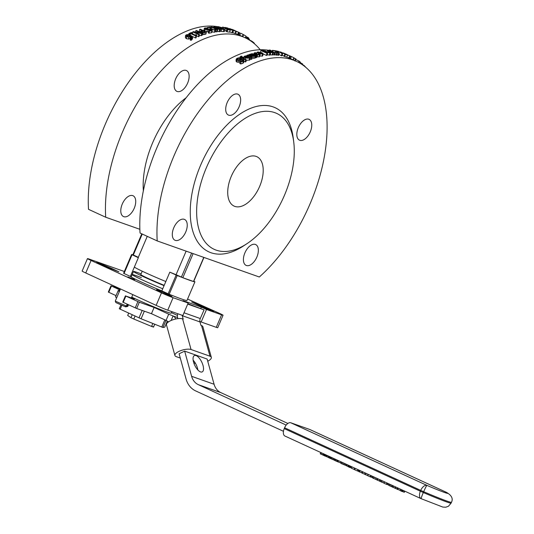 <?xml version="1.0" encoding="UTF-8"?>
<svg xmlns="http://www.w3.org/2000/svg" width="534" height="534" viewBox="0 0 534 534"><rect width="100%" height="100%" fill="white"/><g stroke="black" fill="none" stroke-linecap="round" stroke-linejoin="round"><path stroke-width="0.8" d="M147.257 236.348L138.239 257.488A27.201 1.148 23.1 0 0 138.359 257.688L130.363 276.432A27.201 1.148 23.1 0 0 161.829 290.903L169.825 272.16L177.195 275.517A34.57 1.455 23.1 0 0 194.937 281.785L193.802 281.231M134.361 267.06A27.201 1.148 23.1 0 0 165.827 281.531M124.349 271.499L88.938 258.99A9.065 0.38 23.1 0 0 87.469 258.589L82.136 271.092A9.065 0.38 -156.9 0 0 85.747 272.974L156.148 305.361A9.065 0.38 -156.9 0 0 167.749 310.194L182.835 315.521L188.168 303.025L183.015 300.655L201.351 307.13L206.504 309.5L201.171 322.002L199.883 321.408M200.837 308.338L201.351 307.13M87.469 258.589A9.065 0.38 23.1 0 0 91.074 260.479L161.482 292.859A9.065 0.38 23.1 0 0 173.083 297.692L188.168 303.025M206.504 309.5L221.59 314.826A9.065 0.38 23.1 0 0 223.058 315.227L217.725 327.722A9.065 0.38 -156.9 0 1 216.257 327.329L201.171 322.002M223.058 315.227A9.065 0.38 23.1 0 0 219.454 313.345L187.567 299.053M132.859 254.758A34.57 1.455 23.1 0 0 131.584 254.538L123.588 273.288L130.363 276.432M186.94 300.535L194.937 281.785L186.94 300.529A34.57 1.455 23.1 0 1 169.198 294.267L177.195 275.517M161.829 290.903L169.198 294.267M111.486 268.342L118.868 271.819L105.852 266.7A7.937 0.334 -156.9 0 1 96.694 262.448A7.937 0.334 -156.9 0 1 103.216 264.864L111.486 268.342L111.239 268.922M199.042 305.481L191.659 301.997L204.676 307.117A7.937 0.334 -156.9 0 1 213.834 311.375A7.937 0.334 -156.9 0 1 207.312 308.952L199.042 305.481M156.562 289.642L162.396 291.764L171.761 296.397A7.937 0.334 -156.9 0 1 172.001 296.597A7.937 0.334 -156.9 0 1 165.033 293.987A7.937 0.334 -156.9 0 1 157.45 290.436L156.562 289.642M134.641 279.622L127.886 276.919L134.641 279.622M143.359 190.798A72.537 40.037 -65.3 0 1 186.166 97.729M123.588 273.288L131.584 254.538L138.359 257.688M169.825 272.16A27.201 1.148 23.1 0 0 176.08 274.69L186.119 251.14M203.948 257.435L193.668 281.545L182.835 277.733L176.08 274.69M138.313 257.315L132.853 254.778L141.79 233.832M157.21 240.927L259.317 276.999A130.336 71.936 114.7 0 0 324.565 155.401A130.336 71.936 114.7 0 0 296.497 61.397A130.336 71.936 114.7 0 0 202.98 106.092A130.336 71.936 114.7 0 0 157.21 240.927L140.042 233.024A130.336 71.936 -65.3 0 1 180.225 105.739A130.336 71.936 -65.3 0 1 268.889 50.323M305.975 67.491A132.599 73.185 114.7 0 0 305.201 66.63L304.574 66.343M294.695 60.569L295.609 58.74L295.956 59.047L293.88 57.832M293.313 59.928L294.254 57.999M286.945 54.775L287.559 55.055A132.599 73.185 114.7 0 0 285.463 54.421L284.849 54.141A132.599 73.185 -65.3 0 1 285.637 54.361L281.605 52.512A132.599 73.185 114.7 0 0 280.824 52.285L280.33 51.905A132.599 73.185 -65.3 0 1 280.771 52.038L286.191 54.528A132.599 73.185 -65.3 0 1 286.945 54.775M284.849 54.141L284.008 56.237L284.622 56.517A130.336 71.936 114.7 0 1 286.685 57.145L287.559 55.055M281.411 52.986L281.605 52.512M284.055 56.123L282.126 55.236M284.622 56.517L285.463 54.421M275.25 50.73L279.295 53.206A132.599 73.185 114.7 0 0 278.641 53.133L275.424 50.964A132.599 73.185 114.7 0 0 273.068 50.663L272.36 50.336A132.599 73.185 -65.3 0 1 275.25 50.73M272.106 51.084L272.36 50.336M272.7 51.758L273.068 50.663M274.79 52.719L275.424 50.964M279.295 53.206L278.561 55.329A130.336 71.936 114.7 0 0 277.92 55.256L278.641 53.133M277.92 55.256L276.946 54.595M270.117 50.069L270.811 50.39A132.599 73.185 114.7 0 0 270.778 50.39L270.177 50.316L270.631 50.817A132.599 73.185 -65.3 0 1 271.612 50.857L272.24 51.144A132.599 73.185 114.7 0 0 271.279 51.104L275.164 52.893A132.599 73.185 114.7 0 0 274.563 52.873L270.685 51.09A132.599 73.185 114.7 0 0 270.284 51.084L269.65 50.797A132.599 73.185 -65.3 0 1 270.057 50.803L269.436 50.009L270.117 50.069M268.736 50.823L269.436 50.009M270.104 50.563L270.484 50.743M270.671 50.817L270.811 50.39M275.164 52.893L274.496 55.015A130.336 71.936 114.7 0 0 273.909 55.002L273.001 54.581M273.909 55.002L274.563 52.873M272.126 51.498L272.24 51.144M270.645 50.817L270.778 50.39M270.558 51.598A132.599 73.185 114.7 0 0 268.655 51.644L268.055 51.224L268.415 51.037L270.558 51.598M269.316 51.624L269.443 51.184M268.055 51.224L268.415 51.037L268.295 51.444M273.268 52.859L268.569 51.918L267.828 50.75L271.719 51.865A132.599 73.185 114.7 0 0 269.236 51.911L272.046 52.619L272.694 52.359A132.599 73.185 -65.3 0 1 272.727 52.359L273.555 52.739L272.634 54.982L270.191 54.822M266.933 52.012L267.24 50.937L267.828 50.75M272.634 54.982L273.555 52.739M271.499 52.592L271.719 51.865M265.004 51.064L265.672 51.524L265.104 51.751A132.599 73.185 114.7 0 0 264.53 51.818L262.267 50.777A132.599 73.185 -65.3 0 1 262.915 50.703L265.004 51.064L264.811 51.785M265.645 51.624L265.104 51.751M263.709 51.438L263.896 50.723M266.366 51.878L270.711 52.953A132.599 73.185 114.7 0 0 269.877 53.006L265.945 52.045A132.599 73.185 114.7 0 0 265.198 52.125L267.587 53.226A132.599 73.185 114.7 0 0 266.933 53.307L260.926 50.543A132.599 73.185 -65.3 0 1 262.187 50.39L265.612 50.984L266.466 51.898M269.877 53.006L269.303 55.129A130.336 71.936 114.7 0 1 270.124 55.075L270.711 52.953M260.512 52.192L260.926 50.543M267.587 53.226L267.053 55.342A130.336 71.936 114.7 0 0 266.413 55.423L263.155 53.927M266.413 55.423L266.933 53.307M265.845 52.425L265.945 52.045M269.303 55.129L267.234 54.615M261.206 52.826L261.914 53.827L259.15 53.253L258.456 52.232L261.206 52.826L260.986 53.834M262.274 53.62L261.914 53.827M258.082 52.452L258.456 52.232M257.802 51.931L261.86 52.706L263.189 53.767L262.561 54.121L258.489 53.407L257.181 52.305L257.802 51.931M263.189 53.767L262.721 55.883L259.844 56.117M248.343 55.322L248.811 54.588L249.892 54.868A132.599 73.185 114.7 0 0 249.859 54.882L248.984 55.616L252.181 57.085A132.599 73.185 114.7 0 0 251.527 57.338L247.015 55.262A132.599 73.185 -65.3 0 1 247.676 55.009L248.323 55.309M249.732 55.957L249.892 54.868M246.928 55.957L247.015 55.262M252.181 57.085L251.908 59.14A130.336 71.936 114.7 0 0 251.267 59.381L250.339 58.954M251.267 59.381L251.527 57.338M249.705 55.943L249.859 54.882M247.469 56.584A132.599 73.185 114.7 0 0 245.4 57.458L244.826 56.904L245.246 56.41L247.469 56.584M246.241 57.098L246.334 56.264M244.826 56.904L245.246 56.41L245.153 57.312M250.172 57.852L249.565 58.219L245.26 57.999L243.985 56.758L244.665 56.103L246.294 55.87L248.684 56.597A132.599 73.185 114.7 0 0 245.98 57.725L248.891 57.919L249.645 57.131A132.599 73.185 -65.3 0 1 249.685 57.118L250.513 57.498L249.939 59.895L246.134 60.409M249.939 59.895L250.513 57.498M248.51 58.046L248.684 56.597M243.898 60.322L243.764 62.398L242.963 63.252L240.801 63.94L239.793 63.479L239.879 61.51A132.599 73.185 -65.3 0 1 239.933 61.483L242.336 60.976L242.503 59.915L238.311 60.409L236.882 60.095L236.155 59.234L236.929 58.366L238.885 57.752L239.839 58.193A132.599 73.185 114.7 0 0 239.786 58.219L237.67 58.66L237.53 59.661L243.097 59.501L243.898 60.322L243.077 61.27L240.881 61.971L239.879 61.51M237.143 59.221L237.53 59.661M242.93 60.402L242.503 59.915L242.429 60.923M239.693 59.568L239.786 58.219M239.739 59.554L239.839 58.193M239.853 62.091L236.796 62.057L236.061 61.196L236.155 59.234M238.217 62.378L238.311 60.409M239.606 62.164L239.713 60.188M240.801 63.94L240.881 61.971M187.2 36.325L186.767 35.191L190.091 35.738L188.602 36.619L187.2 36.325M186.413 35.598L186.767 35.191L186.713 36.052M187.668 36.506L187.761 35.017M190.538 37.994L188.522 39.095L186.426 38.695L185.405 37.74L185.505 35.765L186.112 34.89L187.814 34.55L190.611 35.284L192.554 36.726L191.746 38.081L190.291 38.007A132.599 73.185 -65.3 0 1 190.318 37.987L191.706 37.08L190.671 36.005L188.622 37.126L186.52 36.726L185.492 35.624L185.418 37.44M192.554 36.726L192.5 39.102M190.538 37.941L190.671 36.005M192.414 38.722L190.965 40.337L190.191 39.977L190.291 38.007M190.965 40.337L191.065 38.361M198.728 34.683L192.721 31.92A132.599 73.185 -65.3 0 1 193.495 31.599L200.971 33.095L195.791 30.712A132.599 73.185 -65.3 0 1 196.432 30.478L202.439 33.241A132.599 73.185 114.7 0 0 201.465 33.602L194.616 32.227L199.376 34.416A132.599 73.185 114.7 0 0 198.728 34.683L198.501 36.719L196.499 35.798M192.507 33.849L192.721 31.92M199.376 34.416L199.135 36.459A130.336 71.936 114.7 0 0 198.501 36.719M202.439 33.241L202.152 35.304A130.336 71.936 114.7 0 0 201.191 35.658L201.465 33.602M201.191 35.658L199.275 35.257M195.611 32.013L195.791 30.712M202.353 32.073L202.573 30.752L204.969 31.853A132.599 73.185 114.7 0 0 204.402 32.027L203.26 32.22L201.371 31.332M201.371 31.413L202.106 30.892A132.599 73.185 -65.3 0 1 202.573 30.752M200.27 32.247L200.397 31.413L201.311 30.618A132.599 73.185 -65.3 0 1 201.892 30.438L199.649 29.403A132.599 73.185 -65.3 0 1 200.33 29.203L206.338 31.967A132.599 73.185 114.7 0 0 205.056 32.36L203.334 32.627L201.285 32.18L200.397 31.272L200.25 32.234M206.338 31.967L205.984 34.049A130.336 71.936 114.7 0 0 204.716 34.436L202.246 34.623M200.297 31.94L199.302 31.486L199.649 29.403M207.806 27.901L207.112 27.581A132.599 73.185 -65.3 0 1 210.169 27.107L211.023 27.501L212.439 29.47L214.288 29.791L214.948 29.39A132.599 73.185 -65.3 0 1 214.982 29.383L215.843 29.777L214.935 30.118L211.804 29.604L210.857 29.003L210.249 27.508A132.599 73.185 114.7 0 0 207.806 27.901L207.459 29.443M207.018 28.002L207.112 27.581M209.782 29.41L210.249 27.508M210.216 29.61L210.496 28.422M210.676 29.817L210.857 29.003M215.843 29.777L215.315 31.893L214.434 32.234L211.324 31.713M225.562 28.556L222.598 27.214L225.502 27.821A132.599 73.185 114.7 0 0 225.461 27.815L223.813 27.408L224.267 27.908L230.261 30.064A132.599 73.185 114.7 0 0 227.764 29.724L227.057 29.397A132.599 73.185 -65.3 0 1 228.973 29.644L225.562 28.556L224.594 30.598M222.237 28.255L222.598 27.214L223.125 27.087M226.61 31.025L224.827 30.672M227.19 29.41L227.371 28.909M230.261 30.064L229.493 32.174A130.336 71.936 114.7 0 0 227.037 31.84L226.336 31.513L227.057 29.397M227.037 31.84L227.764 29.724M224.5 28.008L224.654 27.588M225.281 28.302L225.461 27.815M225.321 28.315L225.502 27.821M232.423 29.57L231.809 29.283A132.599 73.185 -65.3 0 1 233.832 30.091L234.446 30.371A132.599 73.185 114.7 0 0 233.698 30.058L237.723 31.913A132.599 73.185 -65.3 0 1 238.471 32.227L239.005 32.507A132.599 73.185 114.7 0 0 238.578 32.34L233.164 29.851A132.599 73.185 114.7 0 0 232.423 29.57L232.39 29.637M239.005 32.507L238.091 34.583A130.336 71.936 114.7 0 0 237.67 34.416L235.514 33.422M237.67 34.416L238.578 32.34M245.233 37.821L246.067 36.199A132.599 73.185 114.7 0 0 243.644 34.73L243.17 34.51M242.703 36.652L243.644 34.73M248.103 39.309L248.764 38.101L247.909 37.42L247.215 37.1L246.501 38.435M247.102 37.307A132.599 73.185 114.7 0 0 246.361 36.753L245.894 36.539M247.175 38.795L247.909 37.42M245.68 38.027L246.361 36.753M249.238 39.983L249.565 39.429L248.55 38.488M254.224 43.594L254.391 43.321A132.599 73.185 114.7 0 0 253.563 42.44L250.72 40.477L249.645 40.344M240.66 33.215L240.781 33.275A132.599 73.185 114.7 0 0 240.66 33.215L239.713 35.277L238.811 34.864L239.759 32.801L236.382 31.292M242.236 36.439L243.19 34.476A132.599 73.185 114.7 0 0 240.781 33.275M139.861 229.3L105.699 217.231A130.336 71.936 -65.3 0 1 151.462 82.396A130.336 71.936 -65.3 0 1 244.979 37.7L239.833 35.331A130.336 71.936 114.7 0 0 239.713 35.277M238.811 34.864L238.111 34.536M230.281 28.943L235.214 31.012L230.247 28.923M235.013 33.502L235.874 31.413L229.62 28.529L236.315 31.513L235.441 33.602L232.724 32.641M229.026 28.829L229.62 28.529M225.782 27.768L225.081 27.448A132.599 73.185 -65.3 0 1 227.811 28.048L230.314 29.644L232.604 30.278A132.599 73.185 -65.3 0 1 232.637 30.284L229.753 29.544L227.958 28.229A132.599 73.185 114.7 0 0 225.782 27.768L225.548 28.382M227.698 28.883L227.958 28.229M228.185 29.11L228.352 28.682M233.492 30.678L232.664 32.781L229.587 31.92M218.867 28.082L217.612 27.187L218.526 27.02A132.599 73.185 -65.3 0 1 219 27.034L223.626 29.163A132.599 73.185 114.7 0 0 223.152 29.15L218.867 28.082M218.7 28.002L219 27.034M221.697 29.236L218.199 28.088L216.657 26.914L217.852 26.7A132.599 73.185 -65.3 0 1 218.933 26.74L224.947 29.504A132.599 73.185 114.7 0 0 223.873 29.463L221.697 29.236L221.069 31.359L220.055 31.119M224.947 29.504L224.267 31.626A130.336 71.936 114.7 0 0 223.219 31.593L221.069 31.359M217.038 29.77L211.023 27.007A132.599 73.185 -65.3 0 1 211.758 26.934L219.087 29.15L213.907 26.767A132.599 73.185 -65.3 0 1 214.501 26.733L220.515 29.504A132.599 73.185 114.7 0 0 219.601 29.55L212.886 27.521L217.645 29.71A132.599 73.185 114.7 0 0 217.038 29.77L216.497 31.893L215.436 31.406M210.91 27.448L211.023 27.007M217.645 29.71L217.091 31.826A130.336 71.936 114.7 0 0 216.497 31.893M220.515 29.504L219.915 31.626A130.336 71.936 114.7 0 0 219.013 31.673L219.601 29.55M219.013 31.673L217.271 31.132M213.7 27.508L213.907 26.767M204.889 31.346L203.881 30.571L204.302 28.476L204.949 27.922L207.459 28.202A132.599 73.185 114.7 0 0 207.406 28.215L205.637 28.249L205.276 28.576L205.997 29.09L209.094 29.096L212.192 30.518A132.599 73.185 114.7 0 0 209.435 31.132L208.727 30.805A132.599 73.185 -65.3 0 1 210.843 30.325L209.241 29.59L207.272 29.791L205.303 29.25L204.288 28.335L203.881 30.571L204.509 30.024M205.517 28.823L205.637 28.249L205.276 28.576M208.794 31.693L205.623 31.633M208.994 30.738L209.241 29.59M212.192 30.518L211.738 32.627A130.336 71.936 114.7 0 0 209.021 33.228L208.313 32.901L208.727 30.805M209.021 33.228L209.435 31.132M206.324 29.223L206.545 28.175M207.145 29.417L207.406 28.215M207.192 29.423L207.459 28.202M189.47 33.929L188.856 33.649A132.599 73.185 -65.3 0 1 191.406 32.481L192.02 32.768A132.599 73.185 114.7 0 0 191.072 33.188L195.097 35.037A132.599 73.185 -65.3 0 1 196.045 34.617L196.592 34.87L196.352 35.738A132.599 73.185 114.7 0 0 195.811 35.985L190.398 33.495A132.599 73.185 114.7 0 0 189.47 33.929L189.396 34.817M195.971 35.344L196.352 35.738L196.165 37.754A130.336 71.936 114.7 0 0 195.631 38.001L192.434 36.526M188.769 34.663L188.856 33.649M190.251 35.131L190.398 33.495M195.631 38.001L195.811 35.985M196.238 36.966L196.592 34.87M191.933 33.582L192.02 32.768M241.234 57.345L241.295 56.671L241.668 57.559A132.599 73.185 -65.3 0 1 242.763 57.051L243.391 57.338A132.599 73.185 114.7 0 0 242.323 57.832L246.201 59.621A132.599 73.185 114.7 0 0 245.54 59.935L241.662 58.146A132.599 73.185 114.7 0 0 241.214 58.366L240.587 58.072A132.599 73.185 -65.3 0 1 241.028 57.859L239.98 56.951L241.295 56.137L241.989 56.457A132.599 73.185 114.7 0 0 241.955 56.47L240.914 57.005M241.895 57.452L241.989 56.457M240.113 59.441L239.98 56.951M240.487 59.334L240.587 58.072M241.148 59.207L241.214 58.366M241.575 59.181L241.662 58.146M246.201 59.621L246.034 61.63A130.336 71.936 114.7 0 0 245.38 61.937L243.844 61.23M245.38 61.937L245.54 59.935M243.304 58.286L243.391 57.338M241.862 57.465L241.955 56.47M255.092 55.416L253.129 55.629L252.909 55.055L253.877 54.595L255.132 55.176L254.651 55.75M253.683 55.81L253.877 54.595M253.129 55.629L252.909 55.055L252.849 55.456M256.24 55.683L253.884 56.244L252.509 55.89L251.894 55.035L253.276 54.321L252.188 54.021L250.526 54.695A132.599 73.185 114.7 0 0 250.493 54.708L249.718 54.348L252.188 53.647L256.887 55.483A132.599 73.185 114.7 0 0 256.24 55.683L255.899 57.759L255.345 57.866L255.679 55.79M251.501 57.278L251.894 55.035M256.887 55.483L256.54 57.565A130.336 71.936 114.7 0 0 255.899 57.759M249.658 54.762L249.718 54.348M250.272 56.203L250.493 54.708M250.306 56.217L250.526 54.695M251.848 56.097L250.226 56.758M255.759 55.496L255.345 57.866L253.583 58.306L252.075 57.886M253.583 58.306L253.884 56.244M253.89 54.108L254.705 52.679L257.021 52.946A132.599 73.185 114.7 0 0 256.988 52.959L255.352 52.986L255.953 54.074L258.743 54.548L259.29 54.021A132.599 73.185 -65.3 0 1 259.33 54.007L260.185 54.401L259.924 54.635L257.548 54.935L255.285 54.261L254.017 53.153L253.844 54.088M255.225 53.66L255.352 52.986L254.965 53.253M260.185 54.401L259.517 56.731L259.924 54.635M259.517 56.731L256.647 56.924M255.986 54.088L256.213 52.913M256.707 54.368L256.988 52.959M256.741 54.381L257.021 52.946M276.318 52.492L277.473 53.02A132.599 73.185 114.7 0 0 276.725 52.966L275.577 52.439A132.599 73.185 -65.3 0 1 276.318 52.492M275.577 52.439L274.883 54.561L276.031 55.089A130.336 71.936 114.7 0 1 276.766 55.142L277.473 53.02M276.031 55.089L276.725 52.966M278.581 51.424L282.68 53.754A132.599 73.185 114.7 0 0 282.045 53.634L278.768 51.624A132.599 73.185 114.7 0 0 276.478 51.144L275.771 50.817A132.599 73.185 -65.3 0 1 278.581 51.424M278.388 52.599L278.768 51.624M282.68 53.754L281.892 55.863A130.336 71.936 114.7 0 0 281.264 55.743L282.045 53.634M281.264 55.743L278.915 54.301M283.467 52.979L289.728 55.856L282.96 53.046M288.814 57.932L289.214 58.079L290.136 56.01L289.728 55.856L288.814 57.932L286.718 57.058M285.743 53.967L286.638 54.368A132.599 73.185 114.7 0 0 286.604 54.355L286.418 54.281M287.078 54.581L286.631 54.368M292.952 59.768L293.9 57.792A132.599 73.185 114.7 0 0 291.684 56.691A132.599 73.185 114.7 0 0 291.437 56.577L289.895 55.883M296.497 61.397L290.736 58.747A130.336 71.936 114.7 0 0 290.496 58.64L289.642 58.246L290.583 56.183L290.109 55.99M289.642 58.246L289.154 58.026M290.496 58.64L291.437 56.577M300.575 62.445L300.101 63.286L300.582 62.445L299.808 61.65A132.599 73.185 114.7 0 0 298.98 61.016L295.769 59.541M298.299 62.278L298.98 61.016M302.331 64.701L302.685 64.1A132.599 73.185 114.7 0 0 302.264 63.713L300.355 62.838M304.487 66.276L304.64 66.036A132.599 73.185 114.7 0 0 304.153 65.535L302.431 64.534M301.87 64.394L302.264 63.713M303.953 65.869L304.153 65.535M244.979 37.7A130.336 71.936 -65.3 0 1 260.238 49.755M222.351 27.761A130.336 71.936 114.7 0 0 219.641 27.067M217.799 26.7A130.336 71.936 114.7 0 0 128.921 81.742A130.336 71.936 114.7 0 0 88.524 209.328L105.699 217.231M270.725 50.67A130.336 71.936 -65.3 0 1 271.572 50.857M271.646 50.87A130.336 71.936 -65.3 0 1 272.14 50.99M259.657 186.399A27.201 15.012 -65.3 0 1 234.099 206.097A27.201 15.012 -65.3 0 1 231.269 176.367A27.201 15.012 -65.3 0 1 256.834 156.676A27.201 15.012 -65.3 0 1 259.657 186.399M227.197 102.528A11.454 6.321 -65.3 0 1 237.964 94.238A11.454 6.321 -65.3 0 1 238.918 107.287A11.454 6.321 -65.3 0 1 228.392 115.05A11.454 6.321 -65.3 0 1 227.197 102.528M175.686 78.832A11.454 6.321 -65.3 0 1 186.446 70.541A11.454 6.321 -65.3 0 1 187.407 83.591A11.454 6.321 -65.3 0 1 176.874 91.354A11.454 6.321 -65.3 0 1 175.686 78.832M244.906 252.856A11.454 6.321 -65.3 0 1 255.666 244.559A11.454 6.321 -65.3 0 1 256.627 257.608A11.454 6.321 -65.3 0 1 246.094 265.371A11.454 6.321 -65.3 0 1 244.906 252.856M173.797 227.731A11.454 6.321 -65.3 0 1 184.564 219.441A11.454 6.321 -65.3 0 1 185.518 232.484A11.454 6.321 -65.3 0 1 174.985 240.253A11.454 6.321 -65.3 0 1 173.797 227.731M122.279 204.035A11.454 6.321 -65.3 0 1 133.046 195.744A11.454 6.321 -65.3 0 1 134.001 208.787A11.454 6.321 -65.3 0 1 123.474 216.557A11.454 6.321 -65.3 0 1 122.279 204.035M298.306 127.653A11.454 6.321 -65.3 0 1 309.073 119.356A11.454 6.321 -65.3 0 1 310.027 132.405A11.454 6.321 -65.3 0 1 299.501 140.168A11.454 6.321 -65.3 0 1 298.306 127.653M206.424 167.589A74.8 41.285 -65.3 0 1 257.341 112.674A74.8 41.285 -65.3 0 1 293.72 141.864A74.8 41.285 -65.3 0 1 246.855 243.744A74.8 41.285 -65.3 0 1 202.099 237.323A74.8 41.285 -65.3 0 1 206.424 167.589M246.855 243.744L243.511 245.94A79.332 43.788 -65.3 0 1 196.038 239.132A79.332 43.788 -65.3 0 1 200.624 165.173A79.332 43.788 -65.3 0 1 254.625 106.933A79.332 43.788 -65.3 0 1 293.213 137.885L293.72 141.864M152.811 323.491L151.563 326.428A15.866 0.667 -156.9 0 0 152.317 326.701L152.41 326.494A15.866 0.667 23.1 0 0 152.998 326.701L152.344 326.648M128.674 313.131L127.686 315.44L130.957 317.723L132.218 314.76M135.062 316.068L133.8 319.025A15.866 0.667 -156.9 0 1 130.957 317.723M154.733 324.265L153.518 327.115A15.866 0.667 -156.9 0 1 152.911 326.908M151.563 326.428L133.8 319.025M126.371 306.015L115.277 301.103L115.878 302.584L125.063 306.656L126.371 306.015L127.159 304.173M127.726 304.433L126.958 306.222L125.657 306.87L125.13 306.623M115.277 301.103L120.457 288.941M128.487 304.781L127.786 306.423L126.958 306.222M125.657 306.87L127.773 306.429M164.766 327.142L167.349 321.088L164.766 327.142L162.943 327.502L141.103 318.785L119.282 308.752L120.898 304.974L119.282 308.752M164.205 285.323A18.136 0.768 -156.9 0 1 146.57 277.68A18.136 0.768 -156.9 0 1 140.802 274.589L142.244 271.205M310.08 429.623A6.802 3.751 114.7 0 0 309.907 429.536A6.802 3.751 114.7 0 0 309.733 429.463L445.877 492.088A6.802 6.028 -62.3 0 1 446.377 492.321L446.377 492.321A6.802 6.802 0 0 0 446.057 492.161A6.802 3.751 114.7 0 0 445.877 492.088A20.726 0.874 -156.9 0 1 444.515 492.468A20.726 0.874 -156.9 0 1 426.953 485.399A6.802 3.751 114.7 0 0 420.739 490.399L423.676 491.701A6.802 0.541 -66.7 0 1 426.953 485.399L290.803 422.774A6.802 3.751 114.7 0 0 284.589 427.774L284.235 428.602A6.802 3.751 114.7 0 0 284.942 436.038A6.802 3.751 114.7 0 0 285.116 436.111M421.266 498.729A6.802 0.541 -66.7 0 1 421.239 498.729A6.802 0.541 -66.7 0 1 423.315 492.535L420.378 491.227A6.802 3.751 114.7 0 0 421.086 498.663L421.086 498.663A6.802 3.751 114.7 0 0 421.226 498.716L442.833 507.08L445.79 507.227L448.433 506.252L451.11 503.128A27.521 1.161 -156.9 0 1 423.315 492.535L423.676 491.701A27.521 1.161 23.1 0 0 451.464 502.294L451.11 503.128M400.16 490.379L396.782 489.044L397.336 487.736M398.277 488.169L397.703 489.511M397.83 487.963L397.256 489.304M329.211 457.825L326.614 456.61M328.63 456.136L328.096 457.391M329.905 456.717L329.365 457.998L328.817 457.745L329.365 456.47M331.454 457.431L330.926 458.673L329.365 457.998M331.087 457.258L330.539 458.539M330.226 456.864L329.692 458.112M323.531 455.235L323.03 455.015M323.551 453.793L322.997 455.081L320.46 453.893M323.097 453.586L322.529 454.915M340.265 462.764L337.655 461.69M325.58 454.728L325.019 456.049L323.818 455.455M326.201 456.356L325.653 456.163M326.154 454.995L325.62 456.243L325.039 456.009M325.253 454.581L324.672 455.929M325.86 454.855L325.313 456.136M344.59 464.9L341.126 463.485L341.693 462.144M345.965 465.468L344.937 465.041M334.511 460.235L331.027 458.759L331.567 457.484M348.275 466.656L346.379 465.708M348.402 465.227L347.868 466.489M337.234 461.409L336.867 461.249M337.341 460.141L336.82 461.369L335.279 460.722L334.498 460.328L334.938 460.441L334.498 460.328L335.032 459.073L334.478 460.308M336.941 459.954L336.4 461.222M351.866 466.823L351.405 467.897L350.411 467.55M350.911 466.382L350.377 467.63L349.79 467.397M350.611 466.242L350.07 467.524M350.337 466.115L349.777 467.437L348.569 466.843M350.01 465.968L349.43 467.317M351.986 466.876L351.412 468.218L354.663 469.633M355.137 468.325L354.576 469.626M354.709 468.124L354.135 469.473M358.915 470.06L358.454 471.142L357.359 470.955L354.629 469.7L355.203 468.358M357.927 469.606L357.359 470.955M358.354 469.807L357.8 471.108M359.669 470.407L359.095 471.756L358.621 471.489L359.182 470.187M361.745 472.737L359.095 471.756M360.116 470.614L359.542 471.956M364.555 474.172L361.672 472.91L362.239 471.589M372.665 476.388L372.165 477.55L372.498 477.623L370.503 476.875M371.03 475.634L370.469 476.949L367.766 475.741L368.34 474.399M370.696 475.48L370.122 476.822M367.913 475.667L364.528 474.239L365.096 472.91M381.329 480.373L380.762 481.708L384.146 483.13M376.77 479.792L372.732 478.023L373.306 476.682M389.54 484.151L388.966 485.493L392.57 487.055M380.795 481.628L379.28 481.034L379.848 479.692M379.314 480.947L376.737 479.866L377.311 478.524M380.382 479.939L379.808 481.281M378.119 478.898L377.545 480.24M394.8 488.069L392.223 486.988L392.797 485.646M393.605 486.02L393.031 487.362M396.822 488.944L394.76 488.156L395.334 486.814M395.868 487.061L395.293 488.403M388.892 483.851L388.398 485.019L388.732 485.092L386.736 484.338M387.263 483.103L386.703 484.411L383.999 483.21L384.573 481.868M386.93 482.95L386.356 484.291M402.529 490.125L401.969 491.434L400.086 490.559L400.64 489.257L400.086 490.559M402.162 489.958L401.588 491.3M404.472 491.02L403.978 492.181L404.318 492.261L401.748 491.26M309.733 429.463L290.803 422.774M200.537 371.911A9.065 3.851 -115.7 0 1 194.096 363.734A9.065 3.851 -115.7 0 1 194.349 355.571A9.065 3.851 -115.7 0 1 201.752 362.072A9.065 3.851 -115.7 0 1 202.212 371.911A9.065 3.851 -115.7 0 1 200.537 371.911M197.867 369.975A9.065 3.851 64.3 0 0 193.148 360.17M166.047 320.427A9.065 7.549 -70.5 0 0 165.734 320.273L151.456 313.705L136.664 308.478L122.747 302.111L125.41 295.863L139.334 302.231L154.119 307.457L168.717 314.172L166.047 320.427L168.57 321.848M286.184 425.077L198.334 384.667A15.866 13.216 109.5 0 1 191.613 376.316L184.657 351.118L179.11 353.788L186.059 378.986A22.668 18.877 -70.5 0 0 195.671 390.915L283.454 431.292M171.16 320.453L173.069 315.981L168.717 314.172M154.119 307.457L151.456 313.705M177.462 315.414L171.401 312.63M120.364 289.161L110.985 285.823L120.01 289.995M119.709 290.696A40.858 1.722 23.1 0 0 118.208 290.549A40.858 1.722 23.1 0 0 119.356 291.531M131.518 297.678A40.858 1.722 23.1 0 0 134.468 299.047L125.41 295.863M184.657 351.118L207.132 359.055L214.087 384.253A15.866 13.216 -70.5 0 0 220.816 392.61L287.873 423.455M175.759 318.985A6.802 5.66 -70.5 0 0 173.069 315.981L177.555 317.57M116.038 295.649L108.322 292.071L110.985 285.823M116.686 297.778A40.858 1.722 -156.9 0 1 115.544 296.797L118.208 290.549M141.116 273.862A26.066 1.101 23.1 0 0 133.507 271.472A26.066 1.101 23.1 0 0 143.88 276.892A26.066 1.101 23.1 0 0 164.065 285.65M142.545 280.016A26.066 1.101 -156.9 0 1 132.172 274.596A26.066 1.101 23.1 0 0 132.285 274.783A26.066 1.101 23.1 0 0 162.737 288.781A26.066 1.101 -156.9 0 1 142.545 280.016M141.37 277.593A26.066 1.101 23.1 0 0 132.172 274.596L133.507 271.472M171.828 311.629L171.18 313.151A24.931 1.055 -156.9 0 1 158.732 308.846A24.931 1.055 -156.9 0 1 135.229 298.766A24.931 1.055 -156.9 0 1 131.744 297.138M207.733 361.231A9.065 3.224 164.6 0 0 211.324 357.353A9.065 3.224 164.6 0 0 209.982 356.205L191.052 349.516A9.065 3.224 164.6 0 0 180.786 350.618A9.065 3.224 164.6 0 0 174.918 355.49L166.461 324.852A9.065 3.224 -15.4 0 1 172.328 319.986A9.065 3.224 -15.4 0 1 182.601 318.885L183.195 319.092L182.248 315.674A4.532 3.778 109.5 0 1 182.161 315.28M177.809 313.745A6.802 5.66 -70.5 0 0 177.675 318.077L177.829 318.638M187.708 304.106L204.075 309.887L200.283 318.538A4.532 3.778 -70.5 0 0 199.996 321.949L200.938 325.36L201.532 325.566A9.065 3.224 -15.4 0 1 202.873 326.715L211.324 357.353M187.861 303.733L204.075 309.887M193.775 362.826L195.19 363.327A9.065 3.224 164.6 0 0 195.511 363.427M174.918 355.49A9.065 3.224 164.6 0 0 176.26 356.639L180.285 358.06M167.749 310.194L173.083 297.692M216.257 327.329L221.59 314.826M102.955 265.471L103.216 264.864M196.399 304.34L196.632 303.799M204.415 307.738L204.676 307.117M169.371 295.749L169.645 295.095M156.148 305.361L161.482 292.859M85.747 272.974L91.074 260.479M124.035 273.521L132.031 254.778M168.15 293.813L176.147 275.07M142.251 234.039L133.306 255.012M191.639 253.089L181.386 277.133M193.121 253.61L182.835 277.733M203.774 257.375L193.482 281.498M272.093 55.049L272.714 52.926M268.435 52.379L268.569 51.918M262.828 51.037L262.915 50.703M258.249 54.615L258.489 53.407M262.114 56.23L262.561 54.121M249.358 55.783L249.471 54.995M249.338 60.249L249.565 58.219M245.153 59.134L245.26 57.999M242.963 63.252L243.077 61.27M243.764 62.318L243.891 60.469M237.61 59.695L237.67 58.66M236.796 62.057L236.882 60.095M240.834 61.41L240.934 59.821M189.677 36.252L189.724 35.558M186.426 38.695L186.52 36.726M188.522 39.095L188.622 37.126M189.877 38.735L189.997 36.753M191.639 40.063L191.746 38.081M201.939 31.906L202.106 30.892M201.211 32.674L201.285 32.18M203.02 34.697L203.334 32.627M204.716 34.436L205.056 32.36M211.651 30.271L211.804 29.604M214.434 32.234L214.935 30.118M223.319 28.756L223.639 27.835M226.242 30.979L226.99 28.863M247.749 39.109L248.457 37.801M248.824 39.73L249.238 39.002M250.526 40.811L250.72 40.477M252.121 41.932L252.415 41.452M253.316 42.847L253.563 42.44M231.202 30.004L231.369 29.577M231.923 32.681L232.731 30.578M218.286 27.795L218.526 27.02M223.219 31.593L223.873 29.463M204.902 31.306L205.303 29.25M206.852 31.893L207.272 29.791M208.38 31.8L208.814 29.697M251.033 56.237L251.36 54.168M252.041 54.895L252.188 54.021M252.208 57.952L252.509 55.89M254.798 58.213L255.118 56.143M259.023 56.938L259.417 54.848M255.205 54.708L255.285 54.261M257.181 57.018L257.548 54.935M299.194 62.765L299.808 61.65M121.825 305.368L120.183 309.226M142.198 310.434L139.02 317.89M144.34 311.188L141.103 318.785M164.839 319.859L161.755 327.088M165.974 320.393L162.943 327.502M446.137 492.201A6.802 3.751 114.7 0 0 446.057 492.161L309.907 429.536M284.589 427.774L420.739 490.399L420.378 491.227L284.235 428.602M327.462 455.595L326.915 456.877M330.853 457.157L330.306 458.432M323.591 453.813L323.07 455.035M321.635 452.912L321.061 454.26M341.032 461.837L340.532 463.011M338.469 460.655L337.922 461.937M324.659 454.307L324.085 455.662M342.801 462.651L342.227 463.993M345.151 463.732L344.61 465.007M344.043 463.225L343.475 464.553M332.455 457.892L331.914 459.173M333.59 458.412L333.049 459.681M334.504 458.833L333.99 460.048M347.234 464.687L346.686 465.975M335.826 459.44L335.279 460.722M349.416 465.695L348.836 467.05M362.92 471.902L362.346 473.251M371.531 475.867L371.01 477.096M366.03 473.338L365.45 474.679M368.086 474.285L367.546 475.56M384.32 481.748L383.779 483.023M382.257 480.8L381.683 482.149M376.049 477.943L375.482 479.265M374.281 477.129L373.713 478.477M391.916 485.246L391.355 486.567M390.614 484.645L390.047 485.987M387.764 483.337L387.243 484.558M401.635 489.711L401.061 491.06M403.277 490.472L402.756 491.701M214.087 384.253L191.613 376.316M220.816 392.61L198.334 384.667M111.439 286.057L108.776 292.305M125.864 296.096L123.194 302.351M137.879 301.63L135.215 307.878M139.334 302.231L136.664 308.478M184.003 312.784L200.283 318.538M182.248 315.674L199.996 321.949M209.982 356.205L201.532 325.566M191.052 349.516L182.601 318.885M296.023 59.047L294.995 61.063M257.181 52.305L256.754 54.401M243.985 56.758L243.784 58.773M222.571 27.127L222.184 28.235M255.739 55.636L255.399 57.725M290.489 56.137L291.684 56.691M132.819 294.628L131.397 297.965M284.942 436.038L421.086 498.663A6.802 6.802 0 0 0 421.239 498.729M446.377 492.321C451.624 495.285 453.319 498.609 451.464 502.294M326.147 456.477L326.681 455.235M320.213 453.827L320.774 452.518M337.174 461.55L337.702 460.308M341.012 463.158L341.486 462.05M323.477 455.355L324.045 454.027M344.917 465.087L345.438 463.866M345.919 465.575L346.453 464.326M348.235 466.743L348.802 465.408M372.518 477.643L372.986 476.535M388.745 485.112L389.219 484.004M404.338 492.281L404.812 491.173M131.157 276.986L132.172 274.596"/></g></svg>
